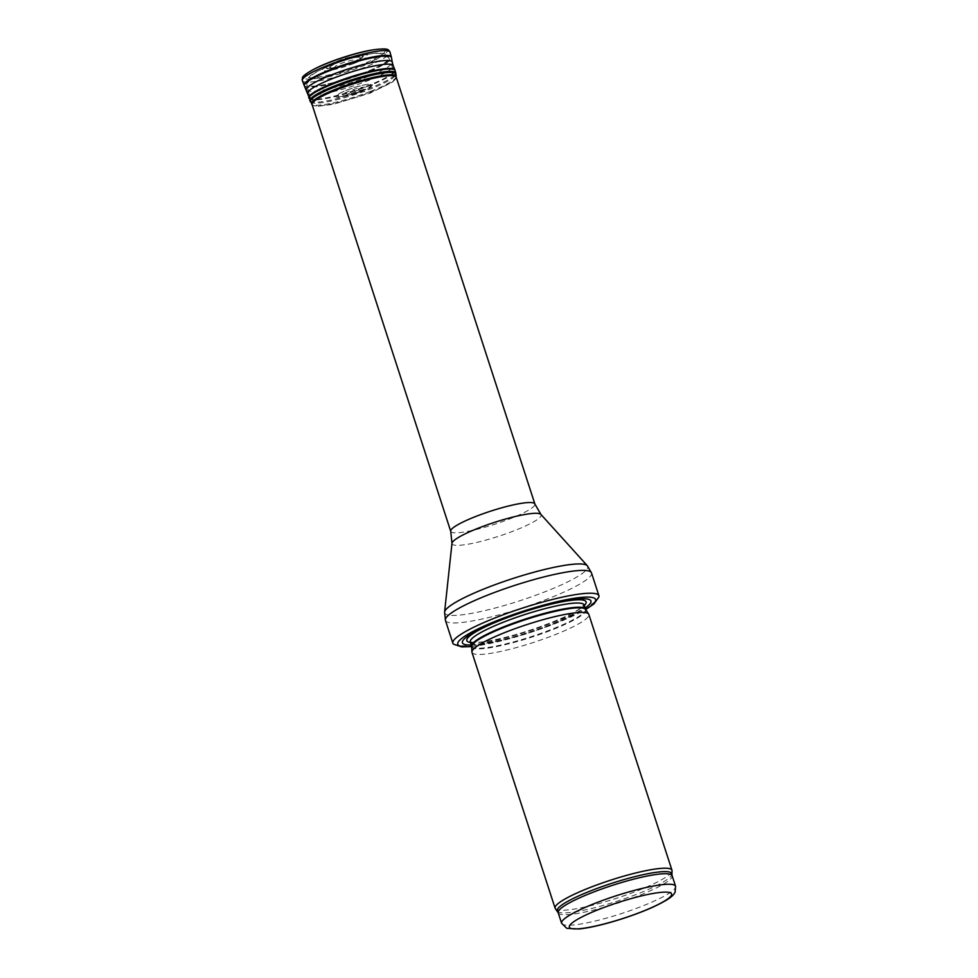 <?xml version="1.0" encoding="UTF-8"?>
<svg xmlns="http://www.w3.org/2000/svg" width="978" height="978" viewBox="0 0 978 978"><rect width="100%" height="100%" fill="white"/><g stroke="black" fill="none" stroke-linecap="round" stroke-linejoin="round"><path stroke-width="0.73" stroke-dasharray="4.89 3.67" d="M555.37 908.709A61.443 9.511 162 0 0 616.482 898.293A61.443 9.511 162 0 0 672.045 870.799M471.995 652.424A61.443 9.511 162 0 0 533.365 642.485A61.443 9.511 162 0 0 588.854 614.453M471.2 645.003A67.58 10.465 162 0 0 529.905 631.849A67.58 10.465 162 0 0 585.137 607.986M453.45 644.135A76.797 11.895 162 0 0 529.575 630.822A76.797 11.895 162 0 0 598.976 596.849M312.043 104.475A44.23 6.846 162 0 0 356.236 97.323A44.23 6.846 162 0 0 396.188 77.14M346.456 64.829L344.672 65.379L346.456 64.829M356.664 93.179A4.841 0.746 162 0 0 357.043 93.02A4.841 0.746 162 0 0 357.214 92.947L352.875 94.365A4.841 0.746 162 0 0 356.664 93.179M360.87 91.076A18.166 2.812 162 0 0 365.699 84.658A18.166 2.812 162 0 0 341.139 92.641A18.166 2.812 162 0 0 339.953 96.7A18.166 2.812 162 0 0 360.772 91.113A18.166 2.812 162 0 0 360.87 91.076M353.963 63.436A23.839 3.692 -18 0 1 353.95 63.448A23.839 3.692 -18 0 1 322.373 69.536A23.839 3.692 -18 0 1 343.84 59.206A23.839 3.692 -18 0 1 367.288 54.939A23.839 3.692 -18 0 1 353.963 63.436M352.117 62.531A19.609 3.032 162 0 0 355.894 55.856A19.609 3.032 162 0 0 326.187 67.433A19.609 3.032 162 0 0 352.117 62.531M561.604 923.256A59.902 9.279 162 0 0 621.446 913.574A59.902 9.279 162 0 0 675.553 886.239M558.193 912.731A59.902 9.279 162 0 0 618.023 903.049A59.902 9.279 162 0 0 672.13 875.713M557.448 911.349A60.269 9.34 162 0 0 617.399 901.129A60.269 9.34 162 0 0 671.91 874.161M471.653 646.495A59.988 9.291 162 0 0 531.641 637.179A59.988 9.291 162 0 0 585.651 609.453M471.604 646.25A59.902 9.279 162 0 0 531.445 636.568A59.902 9.279 162 0 0 585.541 609.233M470.235 642.045A59.902 9.279 162 0 0 530.076 632.35A59.902 9.279 162 0 0 584.172 605.015M470.381 642.485A62.702 9.707 162 0 0 529.465 630.48A62.702 9.707 162 0 0 584.318 605.468M471.64 646.421A72.494 11.235 162 0 0 585.614 609.38M445.442 620.407A76.797 11.895 162 0 0 522.154 607.998A76.797 11.895 162 0 0 591.519 572.949M444.587 612.106A75.233 11.65 162 0 0 519.807 600.761A75.233 11.65 162 0 0 587.338 565.724M451.983 543.291A46.858 7.262 162 0 0 498.841 536.225A46.858 7.262 162 0 0 540.895 514.404M450.736 531.335A44.23 6.846 162 0 0 494.929 524.184A44.23 6.846 162 0 0 534.88 503.988M331.566 70.147A43.154 6.687 162 0 0 306.762 84.731A43.154 6.687 162 0 0 349.892 77.812A43.154 6.687 162 0 0 388.853 58.069A43.154 6.687 162 0 0 331.566 70.147M332.104 64.866A37.017 5.734 162 0 0 324.977 77.47A37.017 5.734 162 0 0 381.065 55.612A37.017 5.734 162 0 0 332.104 64.866M361.347 91.333A19.242 2.983 162 0 0 366.444 84.536A19.242 2.983 162 0 0 340.454 92.983A19.242 2.983 162 0 0 338.926 97.311A19.242 2.983 162 0 0 360.393 91.7A19.242 2.983 162 0 0 361.347 91.333M315.674 68.338A41.834 6.479 162 0 0 312.838 77.751A41.834 6.479 162 0 0 360.931 64.841A41.834 6.479 162 0 0 361.016 64.805A41.834 6.479 162 0 0 372.007 50.037M314.183 69.096A44.181 6.846 162 0 0 311.187 79.035A44.181 6.846 162 0 0 361.994 65.392A44.181 6.846 162 0 0 362.056 65.367A44.181 6.846 162 0 0 373.657 49.768M302.361 80.636A46.076 7.139 162 0 0 363.523 67.751A46.076 7.139 162 0 0 390.002 52.164M304.109 85.294A45.856 7.103 162 0 0 364.965 72.47A45.856 7.103 162 0 0 364.977 72.458A45.856 7.103 162 0 0 391.334 56.944M304.402 85.978A45.795 7.09 162 0 0 365.136 73.057A45.795 7.09 162 0 0 365.149 73.057A45.795 7.09 162 0 0 391.493 57.678M306.432 90.037A45.122 6.993 162 0 0 366.237 77.311A45.122 6.993 162 0 0 366.273 77.299A45.122 6.993 162 0 0 392.239 62.152M307.691 93.387A44.951 6.968 162 0 0 367.349 80.93A44.951 6.968 162 0 0 367.386 80.917A44.951 6.968 162 0 0 393.193 65.599M308.816 97.776A45.232 7.005 162 0 0 368.865 85.245A45.232 7.005 162 0 0 368.889 85.233A45.232 7.005 162 0 0 394.855 69.817M309.048 98.485A45.232 7.005 162 0 0 369.061 85.844A45.232 7.005 162 0 0 369.085 85.832A45.232 7.005 162 0 0 395.088 70.526M309.916 100.795A45.135 6.993 162 0 0 369.782 88.191A45.135 6.993 162 0 0 369.806 88.179A45.135 6.993 162 0 0 395.748 72.91M310.442 101.92A44.988 6.968 162 0 0 370.039 89.169A44.988 6.968 162 0 0 370.075 89.157A44.988 6.968 162 0 0 395.968 74.132M370.54 91.37A44.475 6.883 162 0 0 370.601 91.345A44.475 6.883 162 0 0 396.2 76.492C397.007 77.005 395.821 78.839 392.643 82.005L370.307 93.081L333.339 104.316L317.654 106.333C313.229 105.575 311.224 104.78 311.652 103.961A44.475 6.883 162 0 0 370.54 91.37M363.987 91.81A27.971 4.328 162 0 0 364.623 91.565L363.987 91.81M362.178 91.993A23.399 3.619 162 0 0 362.985 91.688L362.178 91.993M361.921 91.993A22.775 3.521 162 0 0 362.752 91.675L361.921 91.993M360.858 91.846A20.281 3.142 162 0 0 361.774 91.492L360.858 91.846M351.787 62.58A18.558 2.873 162 0 0 353.645 61.822A18.558 2.873 162 0 0 357.899 55.856A18.558 2.873 162 0 0 330.503 64.756A18.558 2.873 162 0 0 337.459 67.091A18.558 2.873 162 0 0 351.75 62.592A18.558 2.873 162 0 0 351.787 62.58L352.606 62.262A16.088 2.494 162 0 0 356.285 57.079A16.088 2.494 162 0 0 332.532 64.805A16.088 2.494 162 0 0 338.559 66.822A16.088 2.494 162 0 0 350.955 62.922A16.088 2.494 162 0 0 351.053 62.885A16.088 2.494 162 0 0 352.606 62.262L357.667 59.817A15.477 2.396 162 0 0 354.048 57.714A15.477 2.396 162 0 0 334.721 63.986A15.477 2.396 162 0 0 333.021 67.824A15.477 2.396 162 0 0 350.772 63.044A15.477 2.396 162 0 0 350.784 63.032A15.477 2.396 162 0 0 357.667 59.817L354.427 61.785A11.064 1.711 162 0 0 351.835 60.281A11.064 1.711 162 0 0 338.021 64.78A11.064 1.711 162 0 0 336.799 67.519A11.064 1.711 162 0 0 349.488 64.096A11.064 1.711 162 0 0 349.647 64.035A11.064 1.711 162 0 0 354.427 61.785L348.963 64.426L333.021 67.824L351.799 62.568M359.085 91.602A12.311 1.907 162 0 0 364.403 89.096A12.311 1.907 162 0 0 361.518 87.433A12.311 1.907 162 0 0 346.139 92.421A12.311 1.907 162 0 0 344.782 95.477A12.311 1.907 162 0 0 358.914 91.663A12.311 1.907 162 0 0 359.085 91.602M357.936 92.604A7.91 1.222 162 0 0 361.175 91.076A7.91 1.222 162 0 0 359.305 90A7.91 1.222 162 0 0 349.439 93.216A7.91 1.222 162 0 0 348.559 95.172A7.91 1.222 162 0 0 357.642 92.727A7.91 1.222 162 0 0 357.936 92.604M357.765 92.714A7.298 1.125 162 0 0 358.229 92.531L351.799 94.621A7.298 1.125 162 0 0 357.447 92.837A7.298 1.125 162 0 0 357.765 92.714M470.039 641.715L473.804 642.399C479.464 642.583 488.364 641.299 500.479 638.524C528.352 632.228 566.482 617.876 579.208 609.062L584.147 604.636M471.653 646.592L510.125 638.634L562.986 620.517L585.7 609.538M396.163 77.079L388.853 58.069C385.87 53.802 386.909 53.912 378.877 52.934C368.266 53.252 352.545 57.237 331.75 64.915C310.784 73.484 310.454 75.929 308.498 77.739C307.263 78.154 306.689 80.489 306.762 84.731L312.031 104.426M341.139 92.641L340.454 92.983C348.767 89.084 357.422 86.272 366.444 84.536L365.699 84.658M322.373 69.536L328.253 64.866L343.84 58.619L359.77 54.621L367.288 54.939M357.214 92.947L364.403 89.096L344.782 95.477L352.875 94.365M344.672 65.379L346.799 64.682"/><path stroke-width="1.47" d="M557.448 911.349A60.269 9.34 162 0 1 591.812 890.42A60.269 9.34 162 0 1 671.91 874.161L672.045 870.799A61.443 9.511 162 0 0 671.972 870.249A61.443 9.511 162 0 0 590.406 887.376A61.443 9.511 162 0 0 555.113 908.22A61.443 9.511 162 0 0 555.37 908.709L558.193 912.731A59.902 9.279 162 0 1 592.595 892.413A59.902 9.279 162 0 1 672.13 875.713L675.553 886.239A59.902 9.279 162 0 0 596.018 902.938A59.902 9.279 162 0 0 561.604 923.256L566.775 928.342L579.086 928.978C587.338 928.098 597.619 925.934 609.93 922.486C625.553 918.049 639.771 912.975 652.583 907.291C669.967 899.1 673.512 895.616 675.15 891.973L675.553 886.239M671.972 870.249L588.854 614.453A61.443 9.511 162 0 0 588.683 614.086A61.443 9.511 162 0 0 507.289 631.58A61.443 9.511 162 0 0 471.922 652.02A61.443 9.511 162 0 0 471.995 652.424L555.113 908.22M585.137 607.986A67.58 10.465 162 0 0 572.729 599.636A67.58 10.465 162 0 0 501.225 619.844A67.58 10.465 162 0 0 471.2 645.003M585.7 609.538L593.915 603.976L598.976 596.849A76.797 11.895 162 0 0 598.939 595.773A76.797 11.895 162 0 0 496.971 617.179A76.797 11.895 162 0 0 452.863 643.243A76.797 11.895 162 0 0 453.45 644.135L461.75 646.923L471.653 646.592M450.736 531.335A44.23 6.846 162 0 1 476.152 516.323A44.23 6.846 162 0 1 534.88 503.988L396.188 77.14A44.23 6.846 162 0 0 396.163 77.079A44.23 6.846 162 0 0 337.459 89.463A44.23 6.846 162 0 0 312.031 104.426A44.23 6.846 162 0 0 312.043 104.475L450.736 531.335L451.983 543.291L444.587 612.106L445.442 620.407A76.797 11.895 162 0 1 489.562 594.355A76.797 11.895 162 0 1 591.519 572.949L598.939 595.773M600.211 908.892A53.753 8.325 -18 0 1 671.299 895.457A53.753 8.325 -18 0 1 589.856 927.205A53.753 8.325 -18 0 1 600.211 908.892M471.653 646.495L471.604 646.25A59.902 9.279 162 0 1 506.017 625.932A59.902 9.279 162 0 1 585.541 609.233L585.651 609.453A59.988 9.291 162 0 0 506.176 626.531A59.988 9.291 162 0 0 471.653 646.495L471.922 652.02M585.541 609.233L584.172 605.015A59.902 9.279 162 0 0 504.648 621.715A59.902 9.279 162 0 0 470.235 642.045L470.173 641.8M584.318 605.468A62.702 9.707 162 0 0 565.247 601.226A62.702 9.707 162 0 0 502.851 619.343A62.702 9.707 162 0 0 470.381 642.485M585.614 609.38A72.494 11.235 162 0 0 578.805 597.668A72.494 11.235 162 0 0 499.367 619.697A72.494 11.235 162 0 0 471.64 646.421M534.88 503.988L540.895 514.404L587.338 565.724A75.233 11.65 162 0 0 487.875 587.411A75.233 11.65 162 0 0 444.587 612.106M540.895 514.404A46.858 7.262 162 0 0 478.951 527.912A46.858 7.262 162 0 0 451.983 543.291M372.007 50.037A41.834 6.479 162 0 0 315.674 68.338C329.684 61.125 356.444 52.433 372.007 50.037L373.657 49.768A44.181 6.846 162 0 0 314.183 69.096L315.674 68.338M373.657 49.768C390.931 47.531 387.643 50.526 389.488 51.064L390.002 52.164A46.076 7.139 162 0 0 343.963 59.56A46.076 7.139 162 0 0 302.361 80.636L302.141 79.45C303.314 77.934 298.889 77.433 314.183 69.096M390.002 52.164L391.334 56.944A45.856 7.103 162 0 0 345.503 64.316A45.856 7.103 162 0 0 304.109 85.294L312.055 104.499M391.334 56.944L391.493 57.678A45.795 7.09 162 0 0 345.699 64.915A45.795 7.09 162 0 0 304.402 85.978M391.493 57.678L392.239 62.152A45.122 6.993 162 0 0 347.129 69.291A45.122 6.993 162 0 0 306.432 90.037M392.239 62.152L393.193 65.599A44.951 6.968 162 0 0 348.302 72.934A44.951 6.968 162 0 0 307.691 93.387M393.193 65.599L394.855 69.817A45.232 7.005 162 0 0 349.696 77.201A45.232 7.005 162 0 0 308.816 97.776M394.855 69.817L395.088 70.526A45.232 7.005 162 0 0 349.892 77.8A45.232 7.005 162 0 0 309.048 98.485M395.088 70.526L395.748 72.91A45.135 6.993 162 0 0 350.65 80.159A45.135 6.993 162 0 0 309.916 100.795M395.748 72.91L395.968 74.132A44.988 6.968 162 0 0 350.98 81.162A44.988 6.968 162 0 0 310.442 101.92M395.968 74.132L396.2 76.492A44.475 6.883 162 0 0 351.725 83.448A44.475 6.883 162 0 0 311.652 103.961M561.604 923.256L558.193 912.731M671.91 874.161L672.13 875.713M585.651 609.453L588.683 614.086M471.604 646.25L470.235 642.045M452.863 643.243L445.442 620.407M587.338 565.724L591.519 572.949M302.361 80.636L304.109 85.294M396.188 77.164L396.2 76.492"/></g></svg>
